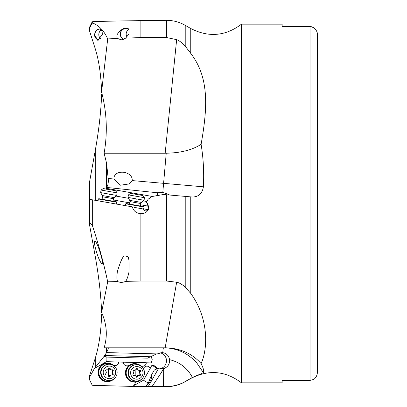 <?xml version="1.0" encoding="UTF-8"?>
<svg xmlns="http://www.w3.org/2000/svg" width="407" height="407" viewBox="0 0 407 407"><rect width="100%" height="100%" fill="white"/><g stroke="black" fill="none" stroke-linecap="round" stroke-linejoin="round"><path stroke-width="0.61" d="M185.216 381.542L185.216 381.685C179.472 384.966 173.296 386.619 166.682 386.65L146.342 386.645L166.682 386.441C173.301 386.436 179.477 384.803 185.216 381.542L192.394 377.462L203.398 372.751C204.131 371.092 203.368 368.03 201.099 363.563M146.393 386.452L132.356 386.411L143.539 380.194A3.149 0.275 -150.4 0 0 145.726 381.624A3.149 0.275 -150.4 0 0 148.316 382.956M114.138 378.749A9.264 9.127 -90 0 1 98.372 372.395A9.264 9.127 -90 0 1 107.494 363.125L107.143 363.125A9.264 9.127 90 0 0 102.172 364.621A3.709 3.648 -90 0 1 100.203 365.216L94.495 368.371L89.545 377.279L89.642 375.559L95.319 358.012C98.993 346.123 101.078 331.776 101.572 314.972L101.974 313.39M89.545 377.279L89.616 379.833L92.084 384.91L92.73 385.332L132.356 386.411M139.672 380.362A8.893 8.761 -90 0 1 126.17 372.878A8.893 8.761 -90 0 1 139.672 365.4M141.509 379.232A9.264 9.127 -90 0 1 125.743 372.878A9.264 9.127 -90 0 1 141.509 366.524M113.477 365.394A3.709 3.648 90 0 0 114.581 365.598L114.937 365.608A3.709 3.648 90 0 0 118.681 362.047L123.311 362.169A3.709 3.648 90 0 0 126.867 365.847L127.269 365.857A3.709 3.648 90 0 0 129.416 365.216A9.264 9.127 90 0 0 134.544 382.142L134.865 382.142M134.865 363.614L134.513 363.614A9.264 9.127 90 0 0 129.38 365.216A3.709 3.648 -90 0 1 127.345 365.857M136.604 381.975A3.709 3.648 90 0 0 134.554 385.139M106.258 356.868A3.149 0.544 -88.5 0 0 106.425 361.67L100.193 365.216A3.709 3.648 -90 0 1 100.188 365.216A3.709 3.648 90 0 0 102.208 364.621A9.264 9.127 90 0 0 107.173 381.659L107.494 381.659M104.09 356.339L94.495 368.371M104.528 355.52L150.621 356.746L147.451 358.165L107.178 357.097L103.978 356.313L106.593 352.64M95.319 358.012L95.319 366.951L94.526 368.355M203.398 372.751L196.5 362.5C195.757 361.192 192.608 358.542 187.052 354.553C179.858 350.112 172.034 347.863 163.589 347.802L166.229 347.807C180.647 348.423 192.272 353.678 201.094 363.558C207.565 349.755 209.508 319.302 190.761 293.427L185.216 287.103C182.041 284.32 179.182 282.692 176.643 282.229L166.682 281.034L166.682 194.77L192.394 197.019C198.636 196.907 202.304 193.508 203.398 186.823L163.589 183.338L166.229 153.2L165.171 153.225L176.643 39.647L166.682 37.571L166.682 20.35L140.12 20.63L140.12 37.571L166.682 37.571M282.153 26.597L310.042 26.597L282.153 26.597L282.153 24.166L241.478 24.166L241.478 382.834C225.483 370.802 208.577 369.353 190.761 378.479L190.761 378.357M101.974 93.61L101.572 94.526C101.078 110.918 98.993 129.467 95.319 150.178L89.642 181.476L89.545 199.313L89.545 224.852L95.319 256.822C98.993 277.533 101.078 296.082 101.572 312.474C106.863 324.17 107.713 335.948 104.116 347.802L166.229 347.802L165.171 347.802L176.643 282.229M163.522 386.426L163.711 368.62C167.867 367.073 169.816 364.087 169.556 359.656C179.828 362.154 187.444 368.091 192.394 377.462M169.556 359.656C168.849 355.723 166.595 353.393 162.79 352.681C162.988 349.562 163.253 347.934 163.589 347.802L113.975 347.802M148.229 386.599L158.399 368.706L160.516 368.93L163.548 368.62L160.913 373.26L163.522 368.94M160.913 373.26L152.086 386.518M146.342 386.645L146.698 385.205C150.315 382.351 151.964 378.856 151.648 374.71L154.263 370.105L157.657 368.574L158.399 368.706M151.648 374.71L148.458 382.687L146.698 385.205M146.958 366.173A3.709 3.648 -90 0 1 150.269 368.36L143.539 380.194M150.269 368.36L150.249 368.238A3.709 3.648 90 0 0 143.462 368.859M156.97 368.737L156.339 368.64L156.751 367.923A3.149 0.275 29.6 0 1 154.09 366.534A3.149 0.275 29.6 0 1 152.009 365.14L150.249 368.238M154.263 370.105L156.685 368.574L157.657 368.574M152.009 365.14C154.009 365.333 155.586 366.259 156.751 367.923M160.114 352.798A8.155 8.028 -90 0 1 159.412 368.874M151.394 356.786C152.518 361.803 152.635 357.941 151.236 362.912A3.149 0.544 91.5 0 1 150.895 359.849A3.149 0.544 91.5 0 1 151.394 356.786L150.575 356.766M141.005 366.025A3.709 3.648 90 0 0 142.175 366.254L142.572 366.264A3.709 3.648 90 0 0 146.311 362.779L151.236 362.912M123.311 362.169L146.281 362.729A3.709 3.648 -90 0 1 142.654 366.264M118.681 362.047L118.656 362.001A3.149 0.544 -88.5 0 1 118.651 361.996A3.709 3.648 -90 0 1 115.018 365.613M106.425 361.67L118.656 362.001M107.494 363.125A9.264 9.127 -90 0 1 114.138 366.041M112.296 379.873A8.893 8.761 -90 0 1 98.799 372.395A8.893 8.761 -90 0 1 112.296 364.911M150.621 356.746L156.486 353.907L157.27 353.907L106.593 352.604M106.497 352.574L106.593 352.452C108.048 349.516 108.572 347.965 108.165 347.802L110.714 347.802L108.165 347.802M140.12 281.034L125.621 281.374C126.908 279.68 128.001 276.679 128.897 272.375C129.477 261.594 128.902 256.262 127.162 256.379L124.949 255.988C123.311 255.204 120.787 260.388 117.374 271.54C116.702 276.679 116.799 280.021 117.654 281.563L107.697 281.802C103.973 264.229 98.982 245.818 92.73 226.567L92.084 224.99L92.084 199.766L132.356 206.863C133.404 210.78 135.994 213.014 140.12 213.578L140.12 281.034L166.682 281.034M101.572 312.474L107.697 281.802M117.654 281.563C120.192 282.667 122.843 282.606 125.621 281.374M129.457 204.095L143.691 206.603L126.17 203.515L129.457 204.095L129.894 201.597A1.852 1.852 0 0 0 129.675 200.351L141.478 202.432A1.852 1.852 0 0 0 140.847 203.531L129.894 201.597M148.224 209.661L143.671 208.857L143.992 207.036L143.691 206.603L143.992 207.036L125.743 203.815L125.417 205.642L132.356 206.863M126.17 203.515L125.743 203.815L126.17 203.515M166.682 194.77L163.522 194.495L152.086 196.51L148.229 199.125L146.342 202.126L147.609 203.5L148.799 208.257A3.149 2.727 -80 0 1 145.564 210.887A3.149 2.727 -80 0 1 143.539 209.025L134.519 207.433M89.616 199.328L92.084 199.766M123.311 205.27L125.417 205.642M116.3 204.034L116.621 202.208L116.321 201.78L98.799 198.687L98.372 198.987L98.046 200.814L113.278 203.5M98.046 200.814L94.495 200.188M89.616 222.522L92.084 224.99M94.439 241.544L94.536 241.219L95.375 241.366C97.751 243.59 103.073 260.312 102.299 263.141C102.274 264.83 101.267 263.655 99.288 259.615C96.215 253.093 93.564 240.919 94.439 241.544M89.545 224.852L89.545 222.614M140.12 37.571L125.621 38.166L121.301 39.866L117.654 38.492L107.697 38.904C103.973 30.693 98.982 25.427 92.73 23.102L92.084 23.326L89.616 28.149L89.545 30.988L95.319 48.988C98.993 60.877 101.078 75.224 101.572 92.028C106.863 112.286 107.713 132.687 104.116 153.225L106.593 163.243L108.165 178.49L113.975 178.999L120.497 185.2L129.299 183.918L132.234 180.499C132.387 176.419 129.726 173.692 124.262 172.319C118.656 171.739 115.222 173.392 113.97 177.279L113.975 178.999M156.756 195.686L157.27 192.75L106.593 187.429C108.048 185.388 108.572 182.407 108.165 178.49M106.593 189.28L106.568 188.39L152.35 196.464M89.642 181.476L89.545 199.313M95.319 150.178L95.319 200.336M201.099 144.332C203.368 158.109 204.131 172.273 203.398 186.823M176.643 39.647C179.182 40.552 182.041 42.72 185.216 46.149L190.761 53.393C209.381 77.681 207.626 107.499 201.094 144.332C192.272 149.995 180.647 152.951 166.229 153.2M241.478 382.834L282.153 382.834L282.153 380.403L310.042 380.403L313.751 379.395C315.918 377.889 317.155 375.493 317.455 372.202L317.455 34.799C317.608 32.407 316.371 30.006 313.751 27.605L310.042 26.597L311.411 26.725M313.736 27.595L311.462 26.735M317.45 34.463L317.455 136.152M316.071 30.143L315.852 29.813M315.73 29.635L315.389 29.192M317.455 270.848L317.455 203.5M314.362 378.897L313.965 379.232M282.153 380.403L310.042 380.403L313.751 379.395M134.01 347.802L163.589 347.802L134.01 347.802M157.27 353.907L161.818 352.62L162.79 352.681M104.116 153.225L165.171 153.225M101.572 92.028L107.697 38.904M117.654 38.492C116.799 37.729 116.702 36.274 117.374 34.122C120.787 29.93 123.311 28.042 124.949 28.459A5.744 5.657 90 0 0 123.672 39.393M125.621 38.166L128.897 34.122C129.477 30.077 128.902 28.21 127.162 28.515L124.949 28.459M113.08 21.083L140.12 20.63M128.5 29.218A5.561 5.474 -90 0 0 120.447 34.122A5.561 5.474 -90 0 0 123.906 39.291M94.439 34.605L96.001 30.571L97.558 29.228L98.982 28.861C101.328 29.207 102.432 31.125 102.299 34.605L97.761 40.349L94.439 34.605M89.545 27.493L89.545 28.485M146.393 20.548L147.609 20.35M99.959 29.05A5.561 5.474 -90 0 0 99.049 40.049M98.753 40.171A5.744 5.657 90 0 1 94.536 33.944M95.375 31.537A5.744 5.657 90 0 1 99.461 28.907M157.27 192.75L162.79 192.506C166.6 193.63 168.854 194.47 169.556 195.019L170.675 195.121M168.625 194.938L169.633 195.029M146.342 202.126L148.458 206.028A3.149 2.727 -80 0 1 148.799 208.257C147.365 212.225 144.475 213.996 140.12 213.578M113.253 199.964L129.675 202.859M140.624 204.792L147.451 205.998L148.799 207.031M102.086 199.267L113.034 201.2L113.477 198.702L102.523 196.769L102.086 199.267M116.621 202.208L98.372 198.987M148.092 205.22L147.451 205.998M146.739 201.496L143.315 200.895M128.48 198.275L115.939 196.067M106.497 187.51L106.568 188.39M89.545 203.581L89.545 207.687M109.107 364.24L108.654 364.24A8.155 8.028 90 0 0 100.626 372.395A8.155 8.028 90 0 0 108.654 380.55L109.107 380.55A8.155 8.028 -90 0 1 101.073 372.395A8.155 8.028 -90 0 1 109.107 364.24A8.155 8.028 -90 0 1 117.135 372.395A8.155 8.028 -90 0 1 109.107 380.55M103.22 372.395A6.303 6.207 -90 0 1 109.427 366.091A6.303 6.207 -90 0 1 115.629 372.395A6.303 6.207 -90 0 1 109.427 378.693A6.303 6.207 -90 0 1 103.22 372.395M113.273 370.599A0.799 0.789 90 0 0 112.276 369.826A1.725 1.699 -90 0 1 110.19 368.605A0.799 0.789 90 0 0 108.664 368.605A1.725 1.699 -90 0 1 106.573 369.826A0.799 0.789 90 0 0 105.81 371.169A1.725 1.699 -90 0 1 105.81 373.621A0.799 0.789 90 0 0 106.573 374.959A1.725 1.699 -90 0 1 108.664 376.185A0.799 0.789 90 0 0 110.19 376.185A1.725 1.699 -90 0 1 112.276 374.959A0.799 0.789 90 0 0 113.039 373.621A1.725 1.699 -90 0 1 113.039 371.169A0.799 0.789 90 0 0 113.273 370.599M108.654 368.004L109.895 369.51L111.828 369.887M113.039 371.169L112.22 371.169L112.464 370.355L112.037 369.877M112.22 371.169L112.495 374.186L112.037 374.913M111.828 374.898L109.895 375.279L108.654 376.78M107.021 374.898L106.018 374.908M106.018 369.882L107.021 369.887M136.477 364.723L136.024 364.723A8.155 8.028 90 0 0 127.996 372.878A8.155 8.028 90 0 0 136.024 381.033L136.477 381.033A8.155 8.028 -90 0 1 128.444 372.878A8.155 8.028 -90 0 1 136.477 364.723A8.155 8.028 -90 0 1 144.505 372.878A8.155 8.028 -90 0 1 136.477 381.033M130.591 372.878A6.303 6.207 -90 0 1 136.798 366.58A6.303 6.207 -90 0 1 143.005 372.878A6.303 6.207 -90 0 1 136.798 379.182A6.303 6.207 -90 0 1 130.591 372.878M140.644 371.087A0.799 0.789 90 0 0 139.652 370.314A1.725 1.699 -90 0 1 137.561 369.088A0.799 0.789 90 0 0 136.035 369.088A1.725 1.699 -90 0 1 133.944 370.314A0.799 0.789 90 0 0 133.181 371.652A1.725 1.699 -90 0 1 133.181 374.104A0.799 0.789 90 0 0 133.944 375.447A1.725 1.699 -90 0 1 136.035 376.668A0.799 0.789 90 0 0 137.561 376.668A1.725 1.699 -90 0 1 139.652 375.447A0.799 0.789 90 0 0 140.41 374.104A1.725 1.699 -90 0 1 140.41 371.652A0.799 0.789 90 0 0 140.644 371.087M136.024 368.493L137.266 369.994L139.204 370.375M140.41 371.652L139.591 371.652L139.835 370.843L139.408 370.36M139.591 371.652L139.866 374.674L139.408 375.396M139.204 375.386L137.271 375.763L136.024 377.269M134.391 375.386L133.389 375.391M133.389 370.365L134.391 370.375M102.523 196.769A1.852 1.852 0 0 0 102.305 195.523L114.108 197.604A1.852 1.852 0 0 0 113.477 198.702M114.108 197.604L116.682 195.441L100.626 192.613L102.305 195.523M116.682 195.441L117.135 192.887L101.073 190.059L100.626 192.613M117.135 192.887L115.629 190.741L103.22 188.553L101.073 190.059M107.845 194.164L108.654 194.027L109.366 194.434M140.847 203.531L140.405 206.023M141.478 202.432L144.058 200.269L127.996 197.436L129.675 200.351M144.058 200.269L144.505 197.716L128.444 194.882L127.996 197.436M144.505 197.716L143.005 195.569L130.591 193.381L128.444 194.882M136.742 199.262L136.024 198.855M100.641 38.762A5.561 5.474 90 0 1 101.211 30.001M126.959 36.991A5.561 5.474 90 0 1 128.709 29.431M92.73 385.332L113.08 385.917M89.642 375.559L89.642 376.913M89.616 379.833L89.545 379.558M89.616 379.879L92.084 384.91M106.593 352.452L106.593 347.802M190.761 293.427L190.761 196.876M106.568 352.584L156.486 353.907M92.73 199.878L92.73 226.567M106.593 187.429L106.593 163.243M190.761 53.393L190.761 28.521L185.216 25.315L185.216 46.149M310.042 380.403L310.042 26.597M132.219 180.591L163.589 183.338L162.79 192.506M113.334 21.078L92.73 21.632L92.73 23.102M89.545 27.442L89.616 28.149M92.084 23.326L92.084 22.049L89.616 27.121M157.107 195.625L157.626 192.679M185.216 196.393L185.216 287.103M109.366 368.605L110.19 368.605M113.039 373.621L112.22 373.621M110.19 376.185L109.366 376.185M106.573 374.959L106.156 374.959M106.573 369.826L106.156 369.826M108.577 375.936A8.776 1.526 90 0 1 108.45 372.395A8.776 1.526 90 0 1 108.577 368.849M136.742 369.088L137.561 369.088M140.41 374.104L139.591 374.104M137.561 376.668L136.742 376.668M133.944 375.447L133.532 375.447M133.944 370.314L133.532 370.314M135.948 376.424A8.776 1.526 90 0 1 135.821 372.878A8.776 1.526 90 0 1 135.948 369.337M92.73 385.368L92.084 384.951M241.478 24.166C225.483 36.198 208.577 37.648 190.761 28.521M317.455 34.799L317.455 373.092M317.455 372.202L317.455 371.718M92.73 21.632L92.084 22.049M185.216 25.315C179.472 22.034 173.296 20.381 166.682 20.35M170.67 195.121L162.617 194.414M190.761 378.479L185.216 381.685"/></g></svg>
